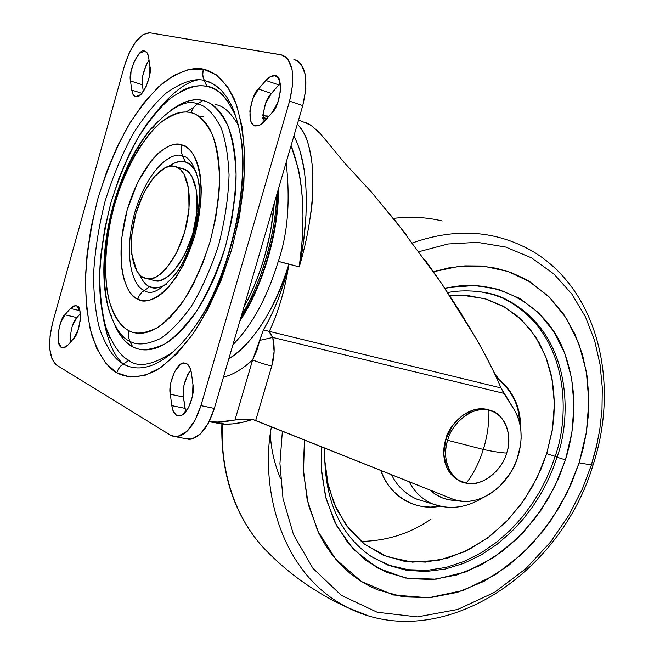 <?xml version="1.0" encoding="UTF-8"?>
<svg xmlns="http://www.w3.org/2000/svg" width="654" height="654" viewBox="0 0 654 654"><rect width="100%" height="100%" fill="white"/><g stroke="black" fill="none" stroke-linecap="round" stroke-linejoin="round"><path stroke-width="0.98" d="M466.253 483.142C473.529 473.709 479.227 462.476 483.339 449.445L447.688 440.289C440.788 458.421 451.154 481.802 466.253 483.142C480.461 487.516 502.288 471.084 506.654 453.034C513.415 435.515 503.948 412.11 488.898 410.164L494.563 412.282C511.052 421.748 510.218 443.396 506.654 453.034C501.561 452.879 493.786 451.677 483.339 449.445C493.786 451.677 501.561 452.879 506.654 453.034C504.414 463.874 488.219 486.797 466.253 483.142L459.059 480.428C443.535 470.823 444.197 449.993 447.688 440.289C449.854 429.081 466.948 405.684 488.898 410.164C489.2 423.261 487.344 436.357 483.339 449.445C487.344 436.357 489.2 423.261 488.898 410.164C474.829 405.178 452.102 421.626 447.688 440.289L483.339 449.445C479.227 462.476 473.529 473.709 466.253 483.142M491.89 411.072C469.507 400.804 447.45 427.144 445.799 439.39L447.688 440.289L445.799 439.39C442.308 449.085 441.663 469.874 457.171 479.48L459.37 480.608M491.963 411.096L486.96 409.322L474.796 409.486L462.656 415.249L452.454 425.762L445.799 439.39L443.747 453.99L446.6 467.258L453.868 477.15L459.435 480.641M518.001 456.361C508.902 487.59 476.038 509.294 452.143 498.879L457.35 500.531L464.119 501.422L469.752 501.209L476.897 499.82L483.878 497.22L489.347 494.285L494.637 490.639L500.719 485.26L510.145 473.357L513.504 467.446L516.889 459.623L520.494 445.456L521.132 438.254L520.927 431.1C520.208 422.778 517.845 415.445 513.848 409.093C521.859 422.697 523.241 438.45 518.001 456.361M424.814 259.532L441.041 282.659L459.885 311.443L476.316 338.854C487.835 359.406 496.059 375.772 500.989 387.936L269.317 331.382C273.519 322.749 277.459 312.236 281.138 299.851C283.484 292.583 286.084 280.656 288.929 264.085L288.88 264.241C278.007 303.178 253.155 344.822 228.826 358.784C254.112 342.197 274.132 310.691 288.88 264.241L278.277 261.347C267.445 296.769 252.632 324.237 233.846 343.767M232.947 344.674C252.125 325.177 267.233 297.406 278.277 261.347L299.254 266.897L302.132 241.032L302.982 215.485C302.835 198.309 301.298 182.858 298.387 169.133L291.071 145.621C303.415 177.283 306.146 217.708 299.254 266.897C315.817 211.463 318.588 152.039 300.3 127.399M209.697 421.814L224.968 424.127L232.579 423.89L242.389 422.361L252.501 419.427L242.544 419.108L215.894 422.271L209.092 421.74L221.894 422.141L235.685 419.876M310.683 213.948C312.784 202.65 313.331 186.66 312.326 165.969C310.029 148.254 306.767 136.547 302.549 130.865L297.431 123.851M306.587 122.854L310.961 125.298L300.766 120.867L298.428 120.426M315.808 129.067L320.476 133.768L310.961 125.298M325.038 139.163L344.012 162.356L371.325 191.982L406.608 235.129M306.276 195.71L305.974 215.329L303.652 240.925L299.254 266.897L288.929 264.085C282.961 289.264 274.443 311.198 263.358 329.886L269.317 331.382L263.358 329.886L259.728 340.399L272.767 337.439L269.317 331.382C278.539 311.721 285.079 289.281 288.929 264.085L278.277 261.347L288.929 264.085L284.04 282.226L278.056 299.475C272.963 312.154 268.058 322.291 263.358 329.886L252.64 359.855C242.52 369.118 232.791 374.873 223.472 377.129L223.946 377.006C233.331 374.587 242.896 368.872 252.64 359.855C257.537 362.046 263.905 364.098 271.762 366.011C274.566 356.267 274.901 346.743 272.767 337.439L270.527 334.505L269.317 331.382L500.989 387.936L503.915 393.381L272.767 337.439L259.728 340.399L256.965 350.266L252.64 359.855C257.537 362.046 263.905 364.098 271.762 366.011L255.689 420.489L452.143 498.879L252.518 419.377L255.689 420.489L271.762 366.011L274.108 351.558L272.767 337.439L503.915 393.381L513.848 409.093L500.989 387.936C495.053 373.696 486.838 357.329 476.316 338.854L441.041 282.659L396.831 222.638L371.325 191.982L344.012 162.356L320.476 133.768M278.302 261.183L278.326 261.191C287.801 233.731 290.417 200.811 286.166 162.437C290.417 200.811 287.801 233.731 278.326 261.191M265.213 120.483L262.663 118.644L265.213 120.483M265.769 118.554L262.663 117.695L269.015 116.167L262.663 117.704M252.64 359.855L234.966 420.048L252.64 359.855M238.252 419.459L252.501 419.427C241.923 423.146 231.851 424.675 222.295 423.996L209.656 421.805M299.254 266.897C309.808 216.523 308.835 163.059 293.859 136.081L293.94 136.228M300.211 151.679L304.028 168.879M262.744 115.766L268.009 116.02M243.901 307.176C260.979 275.375 271.099 240.705 274.271 203.165L270.601 231.352L264.363 257.349C259.262 274.721 252.804 290.662 244.988 305.173L243.901 307.176M276.773 194.606L276.16 204.677C274.713 222.335 271.369 240.116 266.145 258.019C260.897 275.906 254.243 292.313 246.198 307.241L241.432 315.612C260.979 284.106 275.759 233.772 276.765 194.622M240.435 319.046L248.144 305.958C255.967 291.471 262.418 275.555 267.511 258.207L272.252 239.658L275.023 224.862L277.222 206.476L277.966 190.527M143.831 277.876C136.441 276.037 126.173 255.943 134.634 218.289C144.174 180.3 165.012 163.345 173.138 166.116L183.365 168.936L175.534 166.598L180.12 169.19L183.938 173.915L188.712 188.916L188.998 209.37L184.69 231.99L176.482 253.049L165.756 269.146L160.81 273.879L155.897 277.075L151.09 278.718L146.619 278.751L141.256 276.331L136.915 271.296L131.806 254.512L131.797 234.819L135.918 213.408L143.569 193.273L153.706 177.299L164.906 167.874L170.4 166.149L175.534 166.598C182.85 167.571 194.222 184.804 186.913 223.047C178.354 262.115 156.51 281.661 148.066 278.906L143.831 277.876M235.98 116.706C226.873 97.144 217.185 87.056 206.917 86.434L204.113 80.352L212.485 83.442L221.06 89.999L226.652 96.874L231.884 106.177L234.271 111.842L238.399 125.38L240.034 133.285C250.809 178.289 231.598 274.042 198.08 321.972C164.138 372.682 136.523 371.783 123.254 363.926C114.401 359.316 106.52 347.65 99.621 328.929C95.77 314.37 93.743 296.352 93.538 274.876C94.789 251.569 98.631 227.044 105.065 201.285C112.962 176.016 122.396 153.371 133.375 133.359C144.64 115.799 155.652 102.31 166.402 92.893C181.853 82.142 194.426 77.965 204.113 80.352L202.715 74.85L203.312 69.095C192.93 66.675 179.507 71.286 163.034 82.935C151.589 93.097 139.874 107.575 127.898 126.377C116.232 147.771 106.201 171.945 97.806 198.881C90.955 226.333 86.843 252.477 85.47 277.329C85.649 300.243 87.75 319.504 91.797 335.093C99.065 355.171 107.403 367.728 116.804 372.764L118.374 369.093L120.81 365.929L128.74 360.313C138.174 367.989 153.061 365.112 173.4 351.697M128.666 331.153L128.29 330.393M185.981 111.981L193.241 107.787M123.353 363.861C112.782 355.49 105.368 335.764 101.125 304.674M149.504 120.467C168.511 95.337 184.943 81.758 198.8 79.723M183.365 168.936C190.715 169.926 202.176 187.142 194.9 225.262C186.374 264.216 164.448 283.664 155.954 280.901L151.703 279.871L156.707 280.934L162.192 279.806L167.939 276.544L173.719 271.197L184.469 255.174L192.685 234.181L196.977 211.634L196.65 191.23L191.818 176.253L187.976 171.536L183.365 168.936M79.813 310.658L70.403 308.451L75.39 305.557L76.796 305.933L73.73 305.859L70.403 308.451L64.95 314.811L60.569 322.749L58.141 333.049L58.459 342.328L61.443 347.503L64.468 347.724L67.803 345.214L73.273 338.993L77.785 330.965L80.279 320.427L79.902 311.018L76.796 305.933C83.091 305.827 80.115 334.014 73.273 338.993L67.803 345.214L63.029 347.969L61.443 347.503C53.963 343.677 60.65 316.299 64.95 314.811L70.403 308.451L79.813 310.658M149.03 60.062L146.267 64.836L142.907 75.12L142.4 84.799L130.53 80.933C127.775 72.308 139.188 47.48 144.485 51.053L145.531 51.372L144.665 51.086L139.515 53.326L134.422 60.879L131.062 71.221L130.53 80.933L131.683 90.048L133.064 94.552L135.607 96.645L140.773 94.609L145.981 87.039L149.423 76.493L149.921 66.594L148.687 57.511L147.264 53.039L144.665 51.086C146.774 51.568 148.115 53.71 148.687 57.511L149.921 66.594C152.676 70.746 144.33 98.157 136.016 96.718L134.593 96.212L133.081 94.585L131.683 90.048L141.975 93.367L131.683 90.048L130.53 80.933L142.4 84.799L143.3 91.658L142.4 84.799C141.46 77.679 143.676 69.438 149.03 60.07M274.778 75.758C283.746 73.73 281.146 105.637 271.672 113.134L261.723 123.998L258.665 125.732L255.346 125.96C244.522 123.925 252.46 91.936 258.469 89.034L265.826 80.45L258.469 89.034L252.706 99.032L249.853 111.049L250.825 121.137L251.537 122.731L253.033 124.71L254.921 125.838L259.654 125.315L264.249 121.587L271.672 113.134L277.639 102.972L280.591 90.644L279.503 80.401L277.525 77.213L274.778 75.758L270.413 76.6L265.826 80.45L278.792 84.897L271.402 93.416L280.313 83.311L278.792 84.897L265.826 80.45C268.827 77.033 271.721 75.447 274.492 75.709L276.225 76.256M190.764 369.87C184.698 379.165 182.262 388.214 183.455 397.011L170.334 394.248C167.571 384.773 177.201 360.812 184.436 363.044L186.586 363.608L183.692 363.06L180.553 364.319L174.659 371.497L170.833 382.704L170.334 394.248L171.781 405.635L173.441 411.66L176.457 415.216L177.659 415.748L180.218 415.797L182.507 414.808L188.54 407.712L192.48 396.299L192.955 384.503L191.385 372.911L189.652 366.976L186.586 363.608C189.063 365.014 190.666 368.12 191.385 372.911L192.955 384.503C195.432 389.997 189.055 415.993 178.967 415.919L176.457 415.216L174.275 413.091L172.836 410.221L171.781 405.635L184.943 408.349L183.455 397.011L185.703 411.955M196.396 172.877C192.865 166.329 189.186 162.683 185.36 161.947L182.531 156.044C188.499 156.6 193.568 163.901 197.761 177.945C204.236 198.988 194.23 249.73 176.727 272.546C161.775 290.065 150.951 295.976 144.256 290.278C134.822 288.283 122.069 260.21 134.749 212.583C148.867 165.413 173.833 151.058 182.531 156.044L181.117 150.665L181.689 145C171.675 139.425 143.201 156.183 127.129 210.057C112.66 264.429 127.023 296.671 137.79 299.107L139.367 295.412L141.812 292.256L149.741 286.746C153.665 289.231 159.404 288.267 166.958 283.861M114.785 324.964C120.311 336.581 126.263 343.816 132.631 346.685L129.737 341.2C122.257 338.159 115.611 328.7 109.79 312.833C115.611 328.7 122.257 338.159 129.737 341.2L128.266 336.131L128.797 330.662C121.922 327.401 115.758 318.629 110.305 304.355C103.79 283.337 103.495 245.642 114.352 205.184C126.165 165.061 145.842 134.258 162.094 121.464C173.98 113.477 183.578 110.542 190.903 112.66L193.396 107.567L197.41 103.872C186.48 98.95 170.89 107.362 150.633 129.124C170.89 107.362 186.48 98.95 197.41 103.872L202.887 100.536C195.039 97.863 184.567 100.929 171.479 109.741M109.79 312.833L107.411 303.84L105.621 293.409L104.534 281.563L104.297 268.393L105.008 254.071L106.749 238.857L109.537 223.079L113.363 207.146L118.129 191.458L123.72 176.441L129.958 162.445L136.653 149.774L143.61 138.632L150.633 129.124C112.897 174.062 93.138 262.924 109.79 312.833L111.883 317.141M124.374 66.111L129.353 52.614L135.901 41.545L143.071 34.564L149.799 32.79L282.021 55.01L285.193 56.579L287.932 59.318L292.117 69.733L292.706 84.448L289.575 101.133L200.942 405.627L194.933 420.481L187.028 431.305L177.283 436.684L173.85 436.561L170.653 435.262L56.514 365.055L52.058 359.209L49.802 349.023L50.047 336.066L52.737 322.234L124.374 66.111C131.291 44.578 139.768 33.477 149.799 32.79L280.868 54.748C292.845 59.416 295.747 74.875 289.575 101.133L200.942 405.627C194.639 424.912 186.406 435.294 176.245 436.766L170.653 435.262L56.514 365.055C48.895 357.877 47.636 343.603 52.737 322.234L124.374 66.111M180.202 91.658C189.546 86.418 198.456 84.677 206.917 86.434C197.533 84.055 185.344 88.028 170.351 98.345C159.919 107.403 149.235 120.41 138.296 137.365C127.636 156.707 118.48 178.607 110.828 203.067C104.591 228.001 100.88 251.749 99.694 274.304C99.923 295.085 101.926 312.514 105.695 326.583C112.447 344.658 120.123 355.907 128.74 360.313L120.81 365.929L118.374 369.093L116.804 372.764L130.032 377.056L144.82 375.412L160.639 367.638L176.858 353.798L192.783 334.251L207.67 309.702L220.815 281.138L231.549 249.844L239.331 217.275L243.795 184.992L244.751 154.524L242.217 127.252L236.38 104.354L227.617 86.704L216.409 74.867L203.312 69.095L188.932 69.357L173.866 75.382L158.685 86.704L143.929 102.727L130.064 122.739L117.532 145.981L106.676 171.642L97.806 198.881L91.184 226.873L86.998 254.758L85.388 281.678L86.451 306.783L90.211 329.232L96.629 348.214L105.564 362.962L116.804 372.764C126.026 377.808 138.869 378.96 156.012 370.507C168.258 362.717 181.362 349.383 195.333 330.515C209.255 307.887 221.33 280.999 231.549 249.844C239.675 217.774 244.106 187.616 244.841 159.372C243.533 134.062 239.969 113.837 234.14 98.705C224.649 79.543 213.531 71.4 203.312 69.095L202.683 73.191L203.083 77.286L206.917 86.434C215.387 88.225 222.703 93.645 228.851 102.711M293.867 59.375L297.733 60.871L300.995 63.953L305.238 74.343L305.876 89.001L302.761 105.596L214.332 408.423L208.324 423.195L200.386 433.945L191.794 439.055L185.434 438.621L189.537 439.357C199.772 437.918 208.037 427.602 214.332 408.423L200.942 405.627L214.332 408.423L302.761 105.596L289.575 101.133L302.761 105.596C308.917 79.477 305.949 64.076 293.867 59.375M190.764 369.853L187.747 374.374L183.921 385.517L183.455 397.011L170.334 394.248L171.781 405.635L184.943 408.349M263.088 122.813C263.039 108.613 265.81 98.811 271.402 93.416L258.469 89.034L271.402 93.416L265.63 103.348L262.777 115.3M70.076 342.631C70.526 329.804 72.807 321.457 76.927 317.591L64.95 314.811L76.927 317.591L80.344 313.658L76.927 317.591L72.537 325.488M70.117 335.739L70.068 342.639M110.174 338.396C105.392 328.079 102.237 315.612 100.691 300.995C99.155 286.403 99.269 270.674 101.027 253.817L104.787 228.491L110.828 203.067L118.905 178.329L128.83 155.088C136.065 140.07 144.101 127.064 152.938 116.052M115.807 327.221C120.172 336.45 125.781 342.941 132.631 346.685C139.498 350.413 147.166 350.912 155.644 348.181C164.138 345.418 172.803 339.426 181.624 330.213C190.461 320.934 198.702 309.048 206.353 294.537C214.005 279.977 220.357 264.012 225.409 246.623L231.63 220.619L235.203 194.827C236.674 177.725 236.282 162.274 234.034 148.466C231.753 134.716 227.894 123.704 222.442 115.447C216.981 107.231 210.465 102.261 202.887 100.536C195.325 98.844 187.338 100.299 178.934 104.91M123.254 363.926C114.401 359.316 106.52 347.65 99.621 328.929C95.77 314.37 93.743 296.352 93.538 274.876C94.789 251.569 98.631 227.044 105.065 201.285C112.962 176.016 122.396 153.371 133.375 133.359C144.64 115.799 155.652 102.31 166.402 92.893C181.853 82.142 194.426 77.965 204.113 80.352L209.648 82.077L215.338 85.184L221.06 89.999L226.652 96.874L231.884 106.177L234.271 111.842L238.399 125.38L240.034 133.285C250.057 184.575 230.347 273.192 198.08 321.972C164.138 372.682 136.523 371.783 123.254 363.926M202.887 100.536L197.41 103.872C205.65 105.327 213.539 113.305 221.077 127.808C225.475 139.703 228.14 155.439 229.064 175.002C228.434 196.764 225.001 219.948 218.771 244.563C210.956 268.508 201.71 289.264 191.017 306.84C180.267 321.596 170.122 332.134 160.59 338.445C147.281 344.683 136.997 345.598 129.737 341.2L132.631 346.685C140.177 351.296 150.886 350.405 164.759 344.004C174.692 337.497 185.262 326.599 196.478 311.304C207.62 293.066 217.267 271.508 225.409 246.623C231.892 221.036 235.44 196.928 236.069 174.307C235.072 153.976 232.26 137.634 227.641 125.298C219.744 110.264 211.495 102.016 202.887 100.536M197.41 103.872L193.396 107.567L190.903 112.66C198.415 114.074 205.577 121.464 212.387 134.822C216.368 145.76 218.747 160.181 219.548 178.092C218.935 197.99 215.787 219.18 210.097 241.669C202.977 263.554 194.549 282.561 184.82 298.69C175.019 312.252 165.764 321.964 157.058 327.834C144.886 333.671 135.46 334.619 128.797 330.662L128.266 336.131L129.737 341.2C136.997 345.598 147.281 344.683 160.59 338.445C170.122 332.134 180.267 321.596 191.017 306.84C201.71 289.264 210.956 268.508 218.771 244.563C225.001 219.948 228.434 196.764 229.064 175.002C228.14 155.439 225.475 139.703 221.077 127.808C213.539 113.305 205.65 105.327 197.41 103.872M190.903 112.66C197.516 114.278 203.181 118.75 207.898 126.067C212.615 133.424 215.934 143.177 217.864 155.317C219.769 167.498 220.063 181.109 218.73 196.143L215.567 218.82L210.097 241.669L202.617 263.685L193.445 283.861C186.766 296.671 179.556 307.208 171.83 315.473C164.113 323.689 156.519 329.085 149.055 331.643C141.616 334.178 134.855 333.851 128.797 330.662C122.748 327.466 117.794 321.801 113.927 313.683C110.06 305.565 107.501 295.665 106.234 283.983L105.343 265.753L106.455 246.1L109.48 225.687L114.352 205.184L120.867 185.254L128.871 166.574L138.076 149.741L148.213 135.403C155.292 126.672 162.519 120.303 169.901 116.281C177.299 112.275 184.297 111.066 190.903 112.66M161.522 286.763L155.358 287.989L149.741 286.746L141.812 292.256L139.367 295.412L137.79 299.107C142.131 301.192 146.929 301.265 152.186 299.319C157.451 297.341 162.781 293.425 168.168 287.547L175.967 277.549L183.194 265.238L194.72 235.808L200.737 204.154L201.334 189.161L200.255 175.615C198.971 167.072 196.715 160.165 193.478 154.867C190.232 149.602 186.3 146.316 181.689 145C177.079 143.708 172.157 144.403 166.925 147.085L159.143 152.415L151.483 160.328L137.593 182.417L127.129 210.057L121.48 239.413L121.415 266.48L123.541 277.958L127.064 287.449C129.884 293.115 133.457 296.998 137.79 299.107C146.684 306.603 176.564 294.292 194.72 235.808C210.523 176.278 192.873 144.984 181.689 145L181.076 149.038L181.485 153.061L185.36 161.947L190.559 164.833L194.917 170.114M140.888 277.41L139.768 275.015M173.335 163.435L179.548 161.473L185.36 161.947C181.272 160.148 175.615 161.685 168.397 166.541M144.256 290.278C134.822 288.283 122.069 260.21 134.749 212.583C148.867 165.413 173.833 151.058 182.531 156.044C188.499 156.6 193.568 163.901 197.761 177.945C203.615 201.865 193.012 249.542 176.727 272.546C161.775 290.065 150.951 295.976 144.256 290.278M139.776 275.015C142.858 281.572 146.185 285.479 149.741 286.746M198.383 115.962L203.378 116.665M215.28 104.591C223.145 105.523 230.837 112.406 238.367 125.249M270.38 434.387C271.009 448.881 274.369 463.58 280.476 478.483M393.43 218.395C410.123 216.327 426.392 217.185 442.227 220.962C426.392 217.185 410.123 216.327 393.43 218.395M412.535 242.912C456.517 227.355 497.015 230.429 534.024 252.142C497.015 230.429 456.517 227.355 412.535 242.912M597.216 443.306L591.633 463.866M419.059 251.651L448.015 243.975L477.42 242.332L505.771 247.073L531.645 257.929L553.913 274.026L571.898 294.104L585.412 316.74L594.633 340.595L600.061 364.531L602.301 387.708L601.991 409.576L599.751 429.801L596.08 448.252L591.437 464.912L593.072 464.978L591.437 464.912L596.08 448.252L599.751 429.801L601.991 409.576L602.301 387.708L600.061 364.531L594.633 340.595L585.412 316.74L571.898 294.104L553.913 274.026L531.645 257.929L505.771 247.073L477.42 242.332L448.015 243.975L419.059 251.651M433.504 271.737L458.74 266.399L484.05 266.276L508.199 271.541L530.042 281.874L548.722 296.483L563.723 314.296L574.94 334.129L582.559 354.893L586.998 375.658L588.764 395.752L588.396 414.718L586.385 432.286L583.18 448.35L579.117 462.893L591.437 464.912L579.117 462.893L567.296 492.446L551.314 519.93L531.677 544.447L509 565.179L483.976 581.357L457.408 592.361L430.193 597.65L403.273 596.889L377.677 589.892L369.044 585.894L359.16 580.065L349.833 573.125L339.81 563.715L332.003 554.535L325.013 544.422L318.899 533.411L308.353 504.7L303.481 472.711L304.478 439.962L303.293 468.697L307.135 499.55L317.566 530.631L335.674 559.088L361.458 581.545L393.373 594.976L428.534 597.781L463.506 590.349L495.356 574.76L522.26 553.873L543.613 530.468L559.693 506.678L571.236 483.903L579.117 462.893L586.401 432.212L588.853 401.401L586.327 371.464L578.798 343.448L566.421 318.375L549.474 297.218L528.457 280.901L525.146 279.013L511.314 272.653L496.525 268.279L481.017 265.998L464.929 265.867L448.513 267.944L433.504 271.737M565.44 459.901C573.983 432.572 580.016 391.615 563.069 349.154C546.703 306.562 496.909 275.334 444.973 288.479L449.053 287.588L474.248 285.479L498.16 289.223L519.865 298.51L538.594 312.808L553.75 331.447L564.868 353.634L571.67 378.494L574.008 405.104L571.89 432.547L565.44 459.901L557.004 457.187L565.44 459.901L558.606 478.213L548.649 498.037L534.841 518.753L516.554 539.207L493.533 557.641L466.22 571.776L436.046 579.182L405.382 578.03L377.08 567.786L353.659 549.556L336.614 525.726L326.174 499.108L321.572 472.204L321.564 446.772L321.31 468.256L325.496 496.484L334.66 521.884L348.32 543.458L365.799 560.429L386.285 572.258L408.905 578.635L432.752 579.493L456.933 574.94L480.576 565.285L502.885 550.97L523.126 532.569L540.645 510.749L554.911 486.249L565.44 459.901M447.728 292.608C462.239 289.281 489.462 290.368 505.607 299.172L493.083 294.488L479.823 291.635L493.083 294.488L505.607 299.172C574.514 334.374 570.779 421.151 557.004 457.187L553.006 468.55L547.807 480.592L541.21 493.214L533.01 506.221L523.028 519.325L511.117 532.143L497.22 544.161L481.409 554.764L463.923 563.29L445.178 569.07L425.779 571.522L406.477 570.272L388.067 565.211L371.3 556.538L388.067 565.211L406.477 570.272L425.779 571.522L445.178 569.07L463.923 563.29L481.409 554.764L497.22 544.161L511.117 532.143L523.028 519.325L533.01 506.221L541.21 493.214L547.807 480.592L553.006 468.55L557.004 457.187L555.107 456.337L557.004 457.187C570.779 421.151 574.514 334.374 505.607 299.172L503.686 298.526C572.552 333.695 568.849 420.359 555.107 456.337L551.175 467.504L546.09 479.349L539.656 491.743L531.677 504.528L521.974 517.42L510.406 530.067L496.917 541.986L481.565 552.605L464.536 561.279L446.224 567.378L427.185 570.321L408.104 569.716L389.759 565.416L372.878 557.551L389.759 565.416L408.104 569.716L427.185 570.321L446.224 567.378L464.536 561.279L481.565 552.605L496.917 541.986L510.406 530.067L521.974 517.42L531.677 504.528L539.656 491.743L546.09 479.349L551.175 467.504L555.107 456.337L546.703 453.631L555.107 456.337C568.849 420.359 572.552 333.695 503.686 298.526L494.547 294.921M324.458 458.053L327.131 480.878L334.251 504.038L346.595 525.808L364.343 544.03L386.816 556.619L412.421 562.138L439.006 560.249L464.422 551.796L487.058 538.406L506.008 521.982L521.074 504.226L532.528 486.413L540.883 469.392L546.703 453.631L537.122 477.641L524.116 499.95L508.109 519.791L489.617 536.493L469.253 549.434L447.671 558.099L425.631 562.105L403.927 561.173L383.367 555.23L364.777 544.357L348.95 528.857L336.606 509.221L328.333 486.175L324.458 458.053M440.068 506.278C413.279 511.608 388.043 493.435 380.783 470.406L382.884 475.523C386.759 483.862 391.991 490.688 398.58 495.985C405.178 501.266 412.6 504.675 420.841 506.204L430.381 507.095L440.085 506.278M391.574 474.714C396.823 485.808 405.251 493.958 416.868 499.166C405.251 493.958 396.823 485.808 391.574 474.714M520.69 428.852C520.854 407.54 513.308 390.888 498.037 378.895L496.582 377.889L498.037 378.895C512.049 391.084 519.162 405.439 519.382 421.961M506.539 397.526L510.839 404.344M457.416 500.547L449.135 499.836L442.652 498.005L435.515 494.35L430.177 490.116C437.632 497.073 446.698 500.547 457.375 500.531M506.482 397.444L510.872 404.385M409.232 481.761C414.301 491.849 422.165 499.272 432.809 504.013L443.134 506.834L432.809 504.013C422.165 499.272 414.301 491.849 409.232 481.761M493.876 372.118L499.215 379.761M449.854 295.829L462.942 295.338L484.704 298.641L504.512 306.971L521.655 319.88L535.569 336.753L545.828 356.888L552.139 379.483L554.379 403.706L552.532 428.705L546.703 453.631L552.18 430.855L553.824 417.906L554.379 403.976L553.554 389.22L550.995 373.884L546.384 358.351L539.411 343.146L529.895 328.913L517.788 316.373L503.253 306.26L486.666 299.213L468.616 295.682L449.854 295.829M499.239 379.778L493.86 372.085M282.373 431.133L279.937 463.522L283.019 498.716L293.507 534.686L312.857 568.22L341.29 595.32L377.227 612.275L417.391 616.918L457.702 609.479L494.579 592.287L525.783 568.718L550.521 542.068L569.103 514.902L582.395 488.881L591.437 464.912L582.395 488.881L569.103 514.902L550.521 542.068L525.783 568.718L494.579 592.287L457.702 609.479L417.391 616.918L377.227 612.275L341.29 595.32L312.857 568.22L293.507 534.686L283.019 498.716L279.937 463.522L282.373 431.133M271.443 426.776C260.586 482.031 277.043 572.659 348.361 607.942L366.951 615.332L348.361 607.942C277.043 572.659 260.586 482.031 271.443 426.776M222.434 424.013C220.251 464.732 231.761 517.126 268.451 552.875C231.761 517.126 220.251 464.732 222.434 424.013M430.945 519.129C410.32 533.484 387.045 540.907 361.122 541.414M459.059 480.428L457.171 479.48M215.885 422.271L224.984 424.127M278.571 188.442C278.702 232.554 262.941 286.313 239.838 321.081M148.115 278.923L155.954 280.901M75.39 305.557L76.592 305.835M144.485 51.053L145.695 51.462M184.436 363.044L186.276 363.461M150.633 129.124L154.197 126.843M189.21 439.357L175.951 436.774M534.024 252.142C598.614 291.635 619.739 384.045 593.064 464.978C560.421 575.054 440.69 654.082 348.361 607.942C317.869 594.118 291.234 575.757 268.451 552.875M416.868 499.166L432.809 504.013C449.715 509.989 466.335 507.905 482.668 497.768M324.752 448.047C323.607 498.209 339.124 534.367 371.3 556.538M221.869 423.972C220.668 472.155 233.429 512.18 260.153 544.054"/></g></svg>

